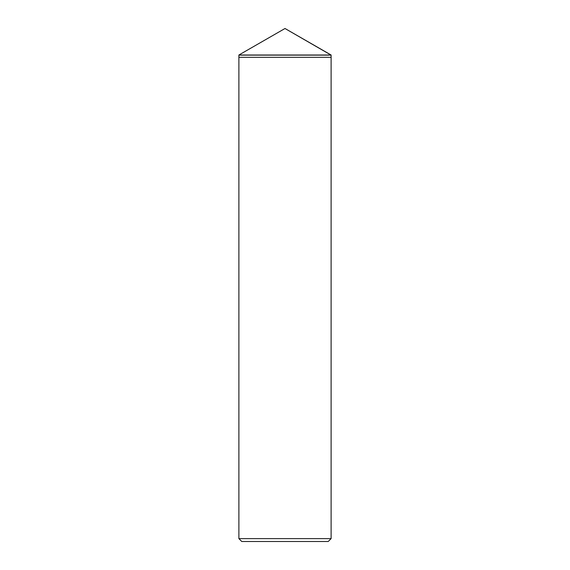 <?xml version="1.0" encoding="UTF-8"?>
<svg xmlns="http://www.w3.org/2000/svg" width="570" height="570" viewBox="0 0 570 570"><rect width="100%" height="100%" fill="white"/><g stroke="black" fill="none" stroke-linecap="round" stroke-linejoin="round"><path stroke-width="0.85" d="M238.887 57.321L331.113 57.321L331.113 55.012L285 28.5L238.887 55.012L238.887 57.321L238.887 55.012L285 28.5L331.113 55.126L238.887 55.126L331.113 55.012L238.887 55.012L331.113 55.012L331.113 57.321L238.887 57.321L238.887 538.622L241.773 541.5L328.227 541.5L331.113 538.622L331.113 57.321L238.887 57.321L331.113 57.321L331.113 538.622L238.887 538.622L238.887 57.321M238.887 538.622L331.113 538.622L328.227 541.5L241.773 541.5L238.887 538.622"/></g></svg>

